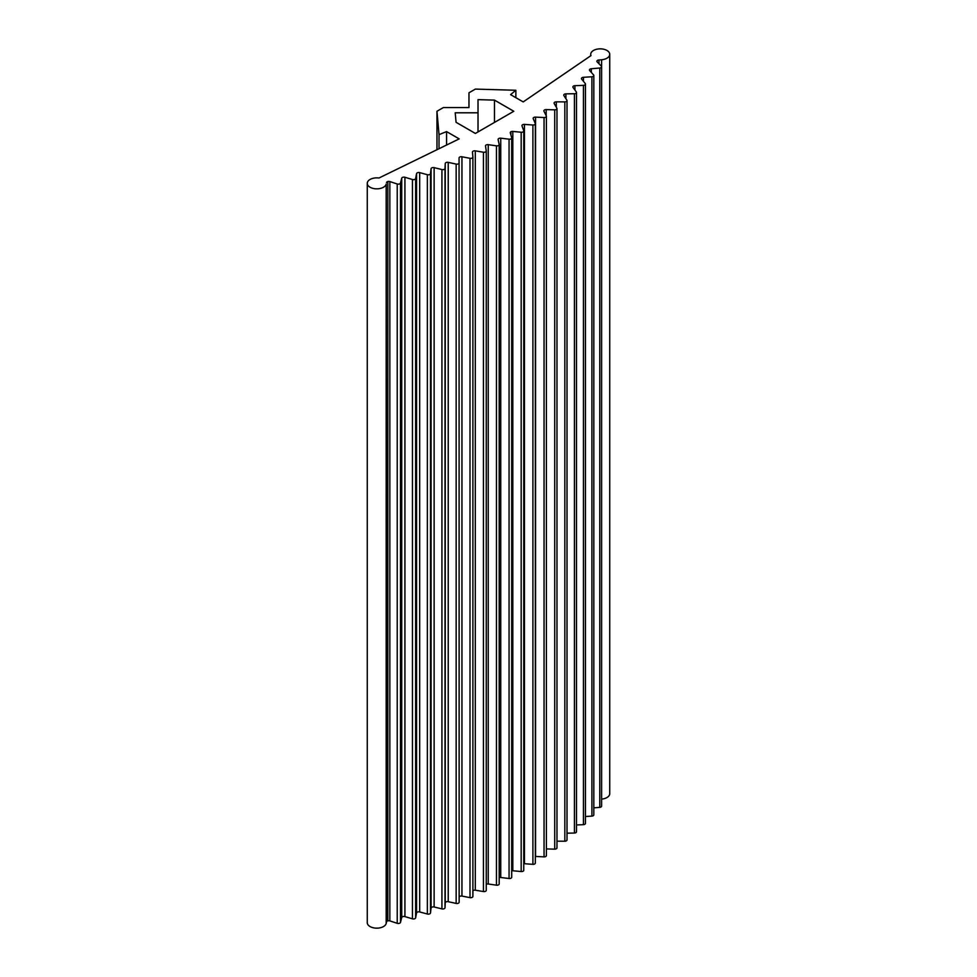 <?xml version="1.0" encoding="UTF-8"?>
<svg xmlns="http://www.w3.org/2000/svg" width="977" height="977" viewBox="0 0 977 977"><rect width="100%" height="100%" fill="white"/><g stroke="black" fill="none" stroke-linecap="round" stroke-linejoin="round"><path stroke-width="1.47" d="M598.986 63.749L598.986 59.988A2.21 1.27 0 0 0 597.081 60.721A2.21 1.27 0 0 0 596.874 61.258A2.21 1.27 0 0 0 597.155 61.893L601.331 66.143A2.21 1.27 180 0 1 601.612 66.778A2.21 1.27 180 0 1 599.78 68.024L591.341 68.744A2.21 1.27 0 0 0 589.449 70.002A2.21 1.27 0 0 0 589.693 70.588L593.576 74.936A2.21 1.27 180 0 1 593.821 75.522A2.21 1.27 180 0 1 591.903 76.78L583.428 77.305A2.21 1.27 0 0 0 581.449 78.575A2.21 1.27 0 0 0 581.657 79.113L585.247 83.546A2.21 1.27 180 0 1 585.443 84.083A2.21 1.27 180 0 1 583.44 85.353L574.94 85.683A2.21 1.27 0 0 0 572.876 86.953A2.21 1.27 0 0 0 573.047 87.454L576.332 91.96A2.21 1.27 180 0 1 576.503 92.449A2.21 1.27 180 0 1 574.415 93.731L565.891 93.865A2.21 1.27 0 0 0 563.753 95.135A2.21 1.27 0 0 0 563.888 95.587L566.868 100.167A2.21 1.27 180 0 1 567.014 100.619A2.21 1.27 180 0 1 564.84 101.889L556.304 101.84A2.21 1.27 0 0 0 554.081 103.11A2.21 1.27 0 0 0 554.191 103.513L556.853 108.166A2.21 1.27 180 0 1 556.975 108.557A2.21 1.27 180 0 1 554.716 109.839L546.192 109.595A2.21 1.27 0 0 0 543.871 110.865A2.21 1.27 0 0 0 543.957 111.219L546.314 115.921A2.21 1.27 180 0 1 546.399 116.275A2.21 1.27 180 0 1 544.055 117.545L535.567 117.118A2.21 1.27 0 0 0 533.161 118.388A2.21 1.27 0 0 0 533.222 118.693L535.262 123.444A2.21 1.27 180 0 1 535.335 123.749A2.21 1.27 180 0 1 532.905 125.019L532.905 864.34L524.441 863.717A2.21 1.27 0 0 0 523.757 863.729M532.905 125.019L524.441 124.397A2.21 1.27 0 0 0 521.95 125.654A2.21 1.27 0 0 0 521.999 125.923L523.721 130.71A2.223 1.282 180 0 1 523.757 130.967A2.223 1.282 180 0 1 521.181 132.237L512.815 131.431A2.21 1.27 0 0 0 510.898 131.773A2.21 1.27 180 0 0 510.263 132.677A2.21 1.27 180 0 0 510.287 132.884L511.692 137.708A2.223 1.282 0 0 1 511.716 137.916L511.716 877.248A2.223 1.282 0 0 0 511.692 877.041L511.692 138.123M436.963 149.713L436.963 111.268L443.363 107.568L468.972 107.568L468.972 92.778L475.372 89.09L515.856 90.275L515.856 97.663M523.721 870.031A2.223 1.282 180 0 1 523.757 870.287A2.223 1.282 180 0 1 521.181 871.557L512.815 870.751A2.21 1.27 0 0 0 511.716 870.812M554.716 109.839L554.716 849.16L546.399 848.928M556.853 847.486A2.21 1.27 180 0 1 556.975 847.889A2.21 1.27 180 0 1 554.716 849.16M564.84 101.889L564.84 841.221L556.975 841.173M566.868 839.499A2.21 1.27 180 0 1 567.014 839.939A2.21 1.27 180 0 1 564.84 841.221M574.415 93.731L574.415 833.051L567.014 833.173M576.332 831.28A2.21 1.27 180 0 1 576.503 831.781A2.21 1.27 180 0 1 574.415 833.051M583.44 85.353L583.44 824.673L576.503 824.954M585.443 84.083L585.443 823.403A2.21 1.27 180 0 1 583.44 824.673M591.903 76.78L591.903 816.113L585.443 816.503M593.821 75.522L593.821 814.842A2.21 1.27 180 0 1 591.903 816.113M599.78 68.024L599.78 807.356L593.821 807.857M601.612 66.778L601.612 806.098A2.21 1.27 180 0 1 599.78 807.356M598.986 59.988L601.6 59.768L601.6 66.644M515.856 90.275L510.592 94.635L523.196 101.913L590.975 55.616A9.514 5.483 180 0 1 590.719 54.333A9.514 5.483 180 0 1 600.232 48.85A9.514 5.483 180 0 1 609.733 54.333L609.733 793.666A9.514 5.483 180 0 1 601.612 799.101M609.733 54.333A9.514 5.483 180 0 1 601.6 59.768M546.314 855.254A2.21 1.27 180 0 1 546.399 855.608A2.21 1.27 180 0 1 544.055 856.878L535.567 856.438A2.21 1.27 0 0 0 535.335 856.438M535.262 862.764A2.21 1.27 180 0 1 535.335 863.07A2.21 1.27 180 0 1 532.905 864.34M499.198 877.651A2.21 1.27 180 0 1 500.749 877.505L509.054 878.506A2.223 1.282 0 0 0 511.716 877.248M486.265 884.27A2.21 1.27 180 0 1 488.244 883.99L496.463 885.174A2.21 1.27 0 0 0 499.198 883.929A2.21 1.27 0 0 0 499.186 883.806L499.186 144.743M472.892 890.67A2.21 1.27 180 0 1 475.298 890.194L483.444 891.549A2.21 1.27 0 0 0 486.265 890.328A2.21 1.27 0 0 0 486.253 890.242L486.253 151.081M459.141 896.947A2.21 1.27 180 0 1 461.95 896.092L469.998 897.631A2.21 1.27 0 0 0 472.892 896.422A2.21 1.27 0 0 0 472.892 896.397L472.892 157.126A2.21 1.27 0 0 0 472.892 157.065L472.477 152.156A2.21 1.27 180 0 1 472.477 152.094A2.21 1.27 180 0 1 475.298 150.861L483.444 152.229A2.21 1.27 0 0 0 486.265 151.008A2.21 1.27 0 0 0 486.253 150.922L485.508 146.013A2.21 1.27 180 0 1 485.496 145.903A2.21 1.27 180 0 1 488.244 144.669L496.463 145.842A2.21 1.27 0 0 0 499.198 144.608A2.21 1.27 0 0 0 499.186 144.474L498.111 139.589A2.21 1.27 180 0 1 498.099 139.43A2.21 1.27 180 0 1 500.749 138.184L509.054 139.174A2.223 1.282 0 0 0 511.716 137.916M436.963 111.268L439.015 134.631L446.562 131.602L459.178 138.881L378.978 178.009A9.514 5.483 0 0 0 367.267 183.346A9.514 5.483 0 0 0 376.084 188.83A9.514 5.483 0 0 0 386.184 184.14L386.562 921.958A2.21 1.27 180 0 1 387.832 920.859A2.21 1.27 180 0 1 389.847 920.908L397.224 923.314A2.21 1.27 0 0 0 400.485 922.422L401.718 917.55A2.21 1.27 180 0 1 404.918 916.597L412.453 918.832A2.21 1.27 0 0 0 415.64 917.867L416.556 912.97A2.21 1.27 180 0 1 419.683 911.956L427.352 914.02A2.21 1.27 0 0 0 430.491 912.982L431.065 908.073A2.21 1.27 180 0 1 434.118 906.986L441.934 908.879A2.21 1.27 0 0 0 444.999 907.78L445.243 902.846A2.21 1.27 180 0 1 448.223 901.698L456.149 903.42A2.21 1.27 0 0 0 459.141 902.247L459.056 157.993A2.21 1.27 180 0 1 459.056 157.981A2.21 1.27 180 0 1 461.95 156.772L469.998 158.311A2.21 1.27 0 0 0 472.892 157.102L472.892 896.422M386.562 921.958L386.184 923.473A9.514 5.483 0 0 1 376.084 928.15A9.514 5.483 0 0 1 367.267 922.679L367.267 183.346M544.055 117.545L544.055 856.878M494.484 100.118L513.792 111.268L475.372 133.446L456.064 122.296L455.221 112.795L478.022 112.795L478.022 99.63L494.484 100.118L494.484 122.418M386.562 182.638A2.21 1.27 180 0 1 387.832 181.527A2.21 1.27 180 0 1 389.847 181.575L397.224 183.981A2.21 1.27 0 0 0 400.485 183.09L401.718 178.217A2.21 1.27 180 0 1 404.918 177.264L412.453 179.512A2.21 1.27 0 0 0 415.64 178.547L416.556 173.65A2.21 1.27 180 0 1 419.683 172.624L427.352 174.7A2.21 1.27 0 0 0 430.491 173.662L431.065 168.752A2.21 1.27 180 0 1 434.118 167.653L441.934 169.558A2.21 1.27 0 0 0 444.999 168.447L445.243 163.525A2.21 1.27 180 0 1 448.223 162.365L456.149 164.087A2.21 1.27 0 0 0 459.141 162.915M478.022 131.919L478.022 112.795M439.015 134.631L439.015 148.712M446.562 131.602L446.562 145.036M444.999 168.447L444.999 907.78M430.491 173.662L430.491 912.982M415.64 178.547L415.64 917.867M400.485 183.09L400.485 922.422M524.441 124.397L524.441 863.717M512.815 131.431L512.815 870.751M521.181 132.237L521.181 871.557M546.192 109.595L546.192 115.665M556.304 101.84L556.304 107.201M565.891 93.865L565.891 98.665M574.94 85.683L574.94 90.043M583.428 77.305L583.428 81.299M591.341 68.744L591.341 72.432M597.081 60.721L597.081 61.795M510.898 134.997L510.898 131.773M535.567 117.118L535.567 856.438M509.054 139.174L509.054 878.506M500.749 138.184L500.749 877.505M496.463 145.842L496.463 885.174M488.244 144.669L488.244 883.99M483.444 152.229L483.444 891.549M475.298 150.861L475.298 890.194M469.998 158.311L469.998 897.631M461.95 156.772L461.95 896.092M456.149 164.087L456.149 903.42M448.223 162.365L448.223 901.698M445.243 163.525L445.243 902.846M441.934 169.558L441.934 908.879M434.118 167.653L434.118 906.986M431.065 168.752L431.065 908.073M427.352 174.7L427.352 914.02M419.683 172.624L419.683 911.956M416.556 173.65L416.556 912.97M412.453 179.512L412.453 918.832M404.918 177.264L404.918 916.597M401.718 178.217L401.718 917.55M397.224 183.981L397.224 923.314M389.847 181.575L389.847 920.908M387.832 181.527L387.832 920.859M386.184 184.14L386.184 923.473M556.975 108.557L556.975 847.889M567.014 100.619L567.014 839.939M576.503 92.449L576.503 831.781M590.719 54.333L590.719 55.787M535.335 123.749L535.335 863.07M546.399 116.275L546.399 855.608M523.757 130.967L523.757 870.287M499.198 144.608L499.198 883.929M486.265 151.008L486.265 890.328"/></g></svg>

